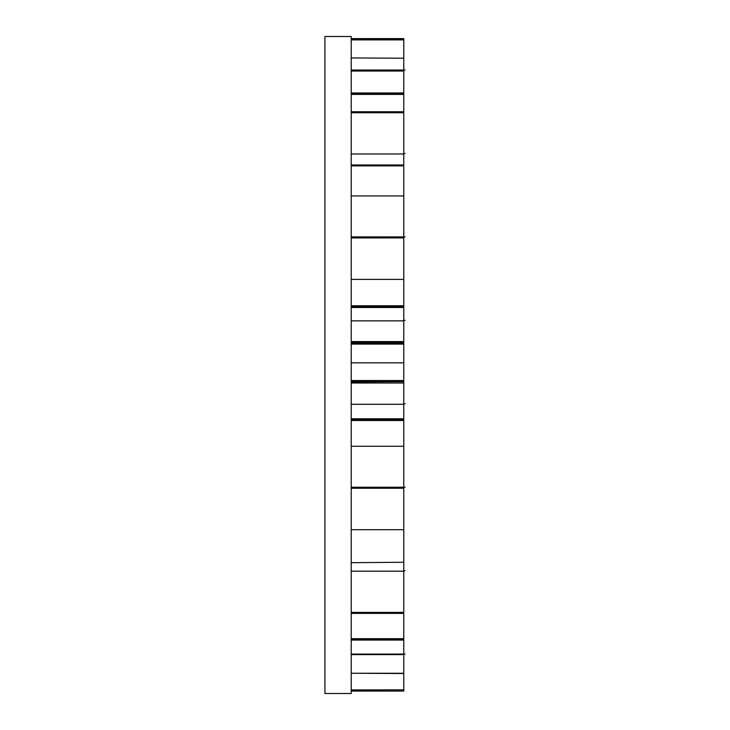 <?xml version="1.0" encoding="UTF-8"?>
<svg xmlns="http://www.w3.org/2000/svg" width="730" height="730" viewBox="0 0 730 730"><rect width="100%" height="100%" fill="white"/><g stroke="black" fill="none" stroke-linecap="round" stroke-linejoin="round"><path stroke-width="1.09" d="M351.203 365L351.203 693.5L324.923 693.5L324.923 36.5L351.203 36.5L351.203 365M403.763 487.229L403.763 488.233L351.203 488.233L351.203 487.229L405.077 487.229L403.763 487.229L403.763 419.549L351.203 419.549L351.203 418.774L403.763 418.774L403.763 419.549M405.077 403.772L403.763 403.772L405.077 403.79M405.077 320.333L403.763 320.333L405.077 320.351M405.077 236.894L403.763 236.894L403.763 237.916L351.203 237.916L351.203 236.912L405.077 236.894M403.763 654.609L351.203 654.609L351.203 654.107L405.077 654.089L403.763 654.089L403.763 673.516L351.203 673.252L403.763 673.252M403.763 570.668L405.077 570.668L403.763 570.65M403.763 153.473L405.077 153.473L403.763 153.455M403.763 70.034L403.763 71.038L351.203 71.038L351.203 70.034L405.077 70.034L403.763 70.034L403.763 58.227L351.203 57.944L403.763 58.227M403.763 380.54L403.763 381.635L351.203 381.635L351.203 380.54L403.763 380.54L403.763 342.698L351.203 342.698L351.203 341.558L403.763 341.558L403.763 342.698M403.763 381.89L403.763 382.995L351.203 382.995L351.203 381.89L403.763 381.635M403.763 382.995L403.763 418.774M403.763 562.255L351.203 562.693L403.763 562.255L403.763 488.233M403.763 562.693L403.763 639.307L351.203 639.307L351.203 638.686L403.763 638.686M403.763 639.453L403.763 640.064L351.203 640.064L351.203 639.453L403.763 639.307M403.763 654.089L403.763 640.064M403.763 689.841L351.203 689.923L403.763 689.841L403.763 673.516M403.763 689.923L403.763 691.064L351.203 691.064M403.763 39.703L351.203 39.776L403.763 39.794L403.763 38.599L351.203 38.599M403.763 39.876L351.203 39.876L403.763 39.776L403.763 57.944M403.763 93.759L403.763 94.416L351.203 94.416L351.203 93.759L403.763 93.759L403.763 71.038M403.763 94.416L403.763 165.856L351.203 165.856L351.203 164.998L403.763 164.998M403.763 236.894L403.763 165.856M403.763 306.728L403.763 307.494L351.203 307.494L351.203 306.728L403.763 306.728L403.763 237.916M403.763 307.494L403.763 341.558M403.763 342.963L351.203 342.963L351.203 344.095L403.763 344.095M403.763 305.779L351.203 305.779L351.203 306.545L403.763 306.545M351.203 111.754L403.763 111.754L351.203 111.754L351.203 112.758L403.763 112.758M403.763 92.956L351.203 92.956L351.203 93.604L403.763 93.604M403.763 612.388L351.203 612.388L351.203 613.392L403.763 613.392M403.763 419.732L351.203 419.732L351.203 420.507L403.763 420.507M403.763 404.292L351.203 404.292M403.763 195.95L351.203 195.95M403.763 529.706L351.203 529.706M403.763 320.853L351.203 320.853M403.763 571.17L351.203 571.17M403.763 446.267L351.203 446.267M403.763 279.389L351.203 279.389M403.763 153.975L351.203 153.975M403.763 362.828L351.203 362.828"/></g></svg>
